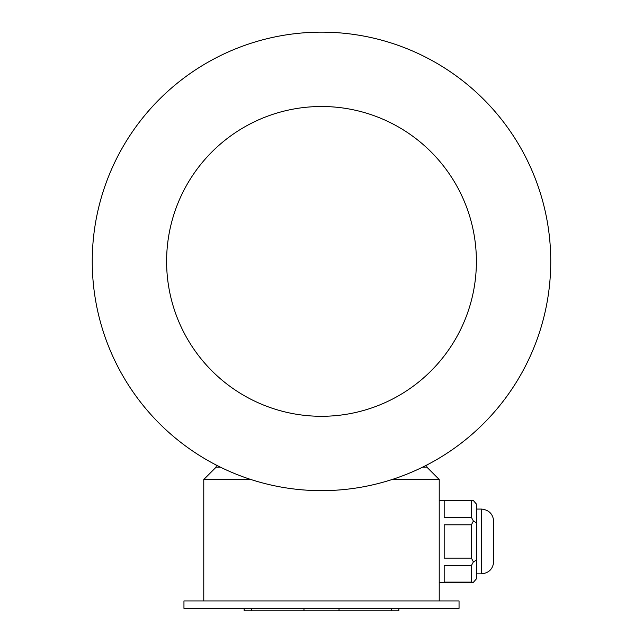 <?xml version="1.0" encoding="UTF-8"?>
<svg xmlns="http://www.w3.org/2000/svg" width="643" height="643" viewBox="0 0 643 643"><rect width="100%" height="100%" fill="white"/><g stroke="black" fill="none" stroke-linecap="round" stroke-linejoin="round"><path stroke-width="0.96" d="M459.046 608.374L183.954 608.374L183.954 600.94L459.046 600.94L459.046 608.374M471.44 500.784L444.176 500.784L444.176 517.438L471.44 517.438L471.44 500.784L473.377 500.559L476.399 504.056L476.399 578.853L473.377 582.349L439.225 582.349M471.44 517.438L473.377 521.007L471.44 524.801L444.176 524.801L444.176 558.116L471.44 558.116L471.44 524.801M476.399 522.759L473.377 521.007M471.44 558.116L473.377 561.902L471.44 565.47L444.176 565.47L444.176 582.124L471.44 582.124L471.44 565.47M476.399 560.157L473.377 561.902M471.44 582.124L473.377 582.349M250.866 479.493L203.775 479.493L203.775 600.94M426.831 465.018L426.831 467.107L439.225 479.493L439.225 600.94M439.225 479.493L392.134 479.493M220.3 467.107L216.169 467.107L216.169 465.018M426.831 467.107L422.7 467.107M321.5 490.649A229.246 229.246 0 0 0 520.034 146.773A229.246 229.246 0 0 0 122.966 146.773A229.246 229.246 0 0 0 321.5 490.649M321.5 416.294A154.899 154.899 0 0 0 455.646 183.954A154.899 154.899 0 0 0 187.354 183.954A154.899 154.899 0 0 0 321.5 416.294M216.169 467.107L203.775 479.493M476.399 509.063L481.358 509.063C488.881 509.803 493.012 513.934 493.744 521.457C493.012 513.934 488.881 509.803 481.358 509.063L481.358 573.845C488.881 573.114 493.012 568.983 493.744 561.452L493.744 521.457L493.744 561.452C493.012 568.983 488.881 573.114 481.358 573.845L476.399 573.845M398.861 608.374L398.861 610.85L244.139 610.85L244.139 608.374M391.595 610.85L391.595 608.374M339.022 610.85L339.022 608.374M303.978 610.85L303.978 608.374M251.405 610.85L251.405 608.374M473.377 500.559L439.225 500.559"/></g></svg>
